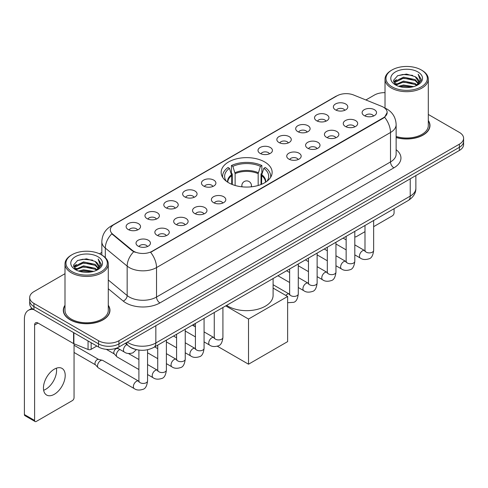 <?xml version="1.0" encoding="UTF-8"?>
<svg xmlns="http://www.w3.org/2000/svg" width="488" height="488" viewBox="0 0 488 488"><rect width="100%" height="100%" fill="white"/><g stroke="black" fill="none" stroke-linecap="round" stroke-linejoin="round"><path stroke-width="0.73" d="M264.673 161.943A25.492 14.719 0 0 0 236.894 158.752A25.492 14.719 0 0 0 221.155 172.349A25.492 14.719 0 0 0 228.622 182.756A25.492 14.719 0 0 0 256.401 185.946A25.492 14.719 0 0 0 272.139 172.349A25.492 14.719 0 0 0 264.673 161.943M316.639 120.749A7.216 4.166 180 0 1 315.205 119.572A7.216 4.166 180 0 1 317.596 114.393A7.216 4.166 180 0 1 326.844 114.863A7.216 4.166 180 0 1 328.272 119.572A7.216 4.166 180 0 1 316.639 120.749M325.96 121.183A4.331 2.501 0 0 0 324.801 119.969A4.331 2.501 0 0 0 320.537 119.334A4.331 2.501 0 0 0 317.517 121.183M297.796 131.632A7.216 4.166 180 0 1 296.368 130.448A7.216 4.166 180 0 1 298.754 125.276A7.216 4.166 180 0 1 308.001 125.739A7.216 4.166 180 0 1 309.435 130.448A7.216 4.166 180 0 1 297.796 131.632M307.123 132.059A4.331 2.501 0 0 0 305.958 130.845A4.331 2.501 0 0 0 301.694 130.211A4.331 2.501 0 0 0 298.674 132.059M278.959 142.508A7.216 4.166 180 0 1 277.526 141.331A7.216 4.166 180 0 1 279.917 136.152A7.216 4.166 180 0 1 289.158 136.616A7.216 4.166 180 0 1 290.592 141.331A7.216 4.166 180 0 1 278.959 142.508M288.28 142.941A4.331 2.501 0 0 0 287.121 141.721A4.331 2.501 0 0 0 282.857 141.087A4.331 2.501 0 0 0 279.837 142.941M260.116 153.385A7.216 4.166 180 0 1 258.683 152.207A7.216 4.166 180 0 1 261.074 147.028A7.216 4.166 180 0 1 270.315 147.492A7.216 4.166 180 0 1 271.749 152.207A7.216 4.166 180 0 1 260.116 153.385M269.437 153.818A4.331 2.501 0 0 0 268.278 152.598A4.331 2.501 0 0 0 264.014 151.963A4.331 2.501 0 0 0 260.995 153.818M203.594 186.019A7.216 4.166 180 0 1 202.16 184.842A7.216 4.166 180 0 1 204.551 179.663A7.216 4.166 180 0 1 213.793 180.127A7.216 4.166 180 0 1 215.226 184.842A7.216 4.166 180 0 1 203.594 186.019M212.914 186.446A4.331 2.501 0 0 0 211.755 185.233A4.331 2.501 0 0 0 207.491 184.598A4.331 2.501 0 0 0 204.472 186.446M184.751 196.896A7.216 4.166 180 0 1 183.323 195.719A7.216 4.166 180 0 1 185.708 190.54A7.216 4.166 180 0 1 194.956 191.003A7.216 4.166 180 0 1 196.383 195.719A7.216 4.166 180 0 1 184.751 196.896M194.078 197.329A4.331 2.501 0 0 0 192.912 196.109A4.331 2.501 0 0 0 188.649 195.474A4.331 2.501 0 0 0 185.629 197.329M165.914 207.772A7.216 4.166 180 0 1 164.48 206.595A7.216 4.166 180 0 1 166.872 201.416A7.216 4.166 180 0 1 176.113 201.879A7.216 4.166 180 0 1 177.547 206.595A7.216 4.166 180 0 1 165.914 207.772M175.235 208.205A4.331 2.501 0 0 0 174.076 206.985A4.331 2.501 0 0 0 169.806 206.357A4.331 2.501 0 0 0 166.792 208.205M147.071 218.648A7.216 4.166 180 0 1 145.637 217.471A7.216 4.166 180 0 1 148.029 212.298A7.216 4.166 180 0 1 157.27 212.762A7.216 4.166 180 0 1 158.704 217.471A7.216 4.166 180 0 1 147.071 218.648M156.392 219.081A4.331 2.501 0 0 0 155.233 217.868A4.331 2.501 0 0 0 150.969 217.233A4.331 2.501 0 0 0 147.949 219.081M128.228 229.531A7.216 4.166 180 0 1 126.795 228.347A7.216 4.166 180 0 1 129.186 223.175A7.216 4.166 180 0 1 138.433 223.638A7.216 4.166 180 0 1 139.861 228.347A7.216 4.166 180 0 1 128.228 229.531M137.555 229.958A4.331 2.501 0 0 0 136.39 228.744A4.331 2.501 0 0 0 132.126 228.109A4.331 2.501 0 0 0 129.107 229.958M335.482 109.873A7.216 4.166 180 0 1 334.048 108.696A7.216 4.166 180 0 1 336.439 103.517A7.216 4.166 180 0 1 345.681 103.981A7.216 4.166 180 0 1 347.114 108.696A7.216 4.166 180 0 1 335.482 109.873M344.803 110.306A4.331 2.501 0 0 0 343.644 109.086A4.331 2.501 0 0 0 339.38 108.452A4.331 2.501 0 0 0 336.36 110.306M345.376 126.465A7.216 4.166 180 0 1 343.942 125.288A7.216 4.166 180 0 1 346.334 120.109A7.216 4.166 180 0 1 355.581 120.573A7.216 4.166 180 0 1 357.009 125.288A7.216 4.166 180 0 1 345.376 126.465M354.703 126.898A4.331 2.501 0 0 0 353.538 125.678A4.331 2.501 0 0 0 349.274 125.044A4.331 2.501 0 0 0 346.254 126.898M326.533 137.341A7.216 4.166 180 0 1 325.106 136.164A7.216 4.166 180 0 1 327.491 130.985A7.216 4.166 180 0 1 336.738 131.455A7.216 4.166 180 0 1 338.172 136.164A7.216 4.166 180 0 1 326.533 137.341M335.86 137.775A4.331 2.501 0 0 0 334.695 136.555A4.331 2.501 0 0 0 330.431 135.926A4.331 2.501 0 0 0 327.411 137.775M307.696 148.218A7.216 4.166 180 0 1 306.263 147.041A7.216 4.166 180 0 1 308.654 141.868A7.216 4.166 180 0 1 317.895 142.331A7.216 4.166 180 0 1 319.329 147.041A7.216 4.166 180 0 1 307.696 148.218M317.017 148.651A4.331 2.501 0 0 0 315.858 147.437A4.331 2.501 0 0 0 311.594 146.803A4.331 2.501 0 0 0 308.575 148.651M288.853 159.1A7.216 4.166 180 0 1 287.42 157.923A7.216 4.166 180 0 1 289.811 152.744A7.216 4.166 180 0 1 299.059 153.208A7.216 4.166 180 0 1 300.486 157.923A7.216 4.166 180 0 1 288.853 159.1M298.18 159.527A4.331 2.501 0 0 0 297.015 158.313A4.331 2.501 0 0 0 292.751 157.679A4.331 2.501 0 0 0 289.732 159.527M213.488 202.611A7.216 4.166 180 0 1 212.06 201.428A7.216 4.166 180 0 1 214.446 196.255A7.216 4.166 180 0 1 223.693 196.719A7.216 4.166 180 0 1 225.127 201.428A7.216 4.166 180 0 1 213.488 202.611M222.815 203.038A4.331 2.501 0 0 0 221.65 201.825A4.331 2.501 0 0 0 217.386 201.19A4.331 2.501 0 0 0 214.366 203.038M194.651 213.488A7.216 4.166 180 0 1 193.218 212.31A7.216 4.166 180 0 1 195.609 207.132A7.216 4.166 180 0 1 204.85 207.595A7.216 4.166 180 0 1 206.284 212.31A7.216 4.166 180 0 1 194.651 213.488M203.972 213.921A4.331 2.501 0 0 0 202.813 212.701A4.331 2.501 0 0 0 198.549 212.066A4.331 2.501 0 0 0 195.529 213.921M175.808 224.364A7.216 4.166 180 0 1 174.375 223.187A7.216 4.166 180 0 1 176.766 218.008A7.216 4.166 180 0 1 186.007 218.471A7.216 4.166 180 0 1 187.441 223.187A7.216 4.166 180 0 1 175.808 224.364M185.129 224.797A4.331 2.501 0 0 0 183.97 223.577A4.331 2.501 0 0 0 179.706 222.943A4.331 2.501 0 0 0 176.686 224.797M156.965 235.24A7.216 4.166 180 0 1 155.538 234.063A7.216 4.166 180 0 1 157.923 228.884A7.216 4.166 180 0 1 167.171 229.354A7.216 4.166 180 0 1 168.604 234.063A7.216 4.166 180 0 1 156.965 235.24M166.292 235.674A4.331 2.501 0 0 0 165.127 234.46A4.331 2.501 0 0 0 160.863 233.825A4.331 2.501 0 0 0 157.844 235.674M138.128 246.123A7.216 4.166 180 0 1 136.695 244.939A7.216 4.166 180 0 1 139.086 239.767A7.216 4.166 180 0 1 148.328 240.23A7.216 4.166 180 0 1 149.761 244.939A7.216 4.166 180 0 1 138.128 246.123M147.449 246.55A4.331 2.501 0 0 0 146.29 245.336A4.331 2.501 0 0 0 142.026 244.701A4.331 2.501 0 0 0 139.007 246.55M364.219 115.589A7.216 4.166 180 0 1 362.785 114.412A7.216 4.166 180 0 1 365.176 109.233A7.216 4.166 180 0 1 374.418 109.696A7.216 4.166 180 0 1 375.851 114.412A7.216 4.166 180 0 1 364.219 115.589M373.54 116.022A4.331 2.501 0 0 0 372.381 114.802A4.331 2.501 0 0 0 368.117 114.168A4.331 2.501 0 0 0 365.097 116.022M381.628 106.323A12.987 7.497 180 0 1 383.367 107.165A12.987 7.497 180 0 1 387.167 112.466A12.987 7.497 180 0 1 383.367 117.767L152.103 251.283A12.987 7.497 180 0 1 132.285 250.283L112.673 234.112A12.987 7.497 180 0 1 110.325 229.817A12.987 7.497 180 0 1 114.131 224.511L336.995 95.843A12.987 7.497 180 0 1 353.623 95.001L381.628 106.323M135.188 349.31A14.426 8.333 180 0 1 129.363 346.584M64.995 305.262A23.326 13.469 0 0 0 63.312 310.289A23.326 13.469 0 0 0 70.144 319.811A23.326 13.469 0 0 0 95.563 322.727A23.326 13.469 0 0 0 109.965 310.289A23.326 13.469 0 0 0 108.281 305.262M63.55 311.503A23.326 13.469 0 0 0 63.47 311.856M387.167 112.466L384.623 117.242L383.367 118.151L150.639 252.326A16.836 9.717 60 0 1 156.526 267.583A19.239 11.108 180 0 1 129.32 267.583A19.239 11.108 180 0 1 127.161 266.1L105.31 248.081A19.239 11.108 180 0 1 101.833 241.713L101.833 255.053M64.995 273.695L33.922 291.635A14.426 8.333 0 0 0 29.695 297.527L29.695 303.81A14.426 8.333 0 0 0 33.922 309.697L98.539 347.005L98.539 343.863A14.426 8.333 0 0 0 118.944 343.863L459.373 147.315A14.426 8.333 0 0 0 463.6 141.428A14.426 8.333 0 0 1 459.373 147.315L118.944 343.863A14.426 8.333 0 0 1 98.539 343.863L33.922 306.555L98.539 343.863L98.539 340.722A14.426 8.333 0 0 0 118.944 340.722L459.373 144.173A14.426 8.333 0 0 0 463.6 138.287A14.426 8.333 0 0 0 459.373 132.394L428.305 114.454M29.695 300.669A14.426 8.333 0 0 0 33.922 306.555A14.426 8.333 0 0 1 29.695 300.669M135.2 252.326L132.285 250.85L111.801 233.801A16.836 11.261 129.5 0 0 105.31 248.081L105.31 257.634M396.14 137.543A23.326 13.469 0 0 0 429.989 125.526A23.326 13.469 0 0 0 428.305 120.499M385.02 92.653A14.426 8.333 0 0 0 374.351 95.087L365.902 99.967M101.833 252.424L99.461 253.797M29.695 297.527A14.426 8.333 0 0 0 33.922 303.414L98.539 340.722M109.806 311.856A23.326 13.469 0 0 0 109.721 311.503M429.83 127.093A23.326 13.469 0 0 0 429.745 126.734M98.539 347.005A14.426 8.333 0 0 0 118.944 347.005L459.373 150.457A14.426 8.333 0 0 0 463.6 144.57L463.6 138.287M354.806 236.448A2.403 1.391 120 0 0 355.124 236.778A2.403 1.391 120 0 0 356.325 236.656L364.987 231.66M373.649 226.658L392.376 215.842A2.403 1.391 120 0 0 394.078 212.902L394.078 208.693M392.035 86.84A20.679 11.938 0 0 0 421.284 86.84A20.679 11.938 0 0 0 421.284 69.955L421.961 70.351A21.643 12.493 0 0 1 428.305 79.184A21.643 12.493 0 0 1 414.94 90.731A21.643 12.493 0 0 1 391.358 88.017A21.643 12.493 0 0 1 385.02 79.184A21.643 12.493 0 0 1 391.358 70.351L392.035 69.955A20.679 11.938 0 0 0 392.035 86.84M396.14 136.445A21.643 12.493 0 0 0 428.305 125.526L428.305 79.184M396.14 137.39A23.088 13.329 0 0 0 429.745 125.526A23.088 13.329 0 0 0 428.305 120.884M398.556 86.278L403.545 84.997L413.665 86.62M399.989 86.712L403.545 85.979L412.189 86.986L402.875 86.248L400.087 86.742M395.445 84.674L403.545 81.075L415.16 83.521L417.033 85.071M395.945 85.083L403.545 82.051L415.16 84.503L416.514 85.54M394.78 84.003L395.048 81.398L403.545 77.147L415.16 79.599L418.344 83.204M394.67 83.527L395.048 82.381L403.545 78.129L415.16 80.581L418.112 83.674M416.392 85.638A12.023 6.942 0 0 0 418.686 81.557A12.023 6.942 0 0 0 415.16 76.653L418.68 81.795M417.88 71.919A15.872 9.162 0 0 0 395.469 71.901A15.872 9.162 0 0 0 395.365 84.839A15.872 9.162 0 0 0 395.439 84.875A15.872 9.162 0 0 0 417.954 84.839A15.872 9.162 0 0 0 417.88 71.919M415.16 76.653L406.522 74.072L397.647 75.707L393.529 80.355L396.256 85.315M417.374 85.156L421.211 80.294L421.284 79.422L418.167 74.207L420.131 80.05L416.514 85.583M421.961 70.351L421.284 69.955A20.679 11.938 0 0 0 392.035 69.955M418.167 74.207L421.284 79.617M397.439 75.811L402.875 74.469L412.616 75.341M393.688 82.124L395.463 80.733M399.367 79.074L402.875 78.391L412.269 79.166M399.367 83.003L402.875 82.319L412.269 83.094M393.584 81.74L396.494 79.672M395.134 84.381L396.494 83.601M231.727 184.281L231.727 175.619L229.464 168.323A22.027 12.719 0 0 0 225.852 180.475A22.027 12.719 0 0 0 226.408 181.298M232.282 184.507L232.282 173.874L231.428 173.38L231.428 165.53A24.046 13.884 0 0 1 261.867 165.53L260.433 166.359A22.027 12.719 0 0 0 232.868 166.359L235.124 173.655L235.124 185.477M258.17 185.477L258.17 173.655L260.433 166.359M226.627 305.366A26.456 15.274 0 0 0 227.945 306.183A26.456 15.274 0 0 0 256.773 309.496A26.456 15.274 0 0 0 273.103 295.386L273.103 278.538M261.867 165.53L261.867 173.38L261.013 173.874L261.013 184.507M229.464 168.323L228.03 167.494A24.046 13.884 0 0 0 222.601 176.278A24.046 13.884 0 0 0 222.674 177.351M232.868 166.359L231.428 165.53M270.626 177.351A24.046 13.884 0 0 0 270.694 176.278A24.046 13.884 0 0 0 265.271 167.494L263.831 168.323L261.733 174.698L261.574 184.281M266.887 181.298A22.027 12.719 0 0 0 267.442 180.475A22.027 12.719 0 0 0 263.831 168.323M248.52 364.207L248.52 319.048L287.627 296.466L287.627 341.624L248.52 364.207L217.349 346.212M194.102 326.143L194.102 324.142M248.52 319.048L225.724 305.885M273.103 288.079L287.627 296.466M138.897 369.532L117.254 357.039A4.331 2.501 -60 0 1 116.906 356.759A4.331 2.501 -60 0 1 116.358 355.057A4.331 2.501 -60 0 1 119.42 349.756A4.331 2.501 -60 0 1 119.932 349.512M116.906 356.759L114.204 353.83A3.123 1.806 -60 0 1 113.808 352.604A3.123 1.806 -60 0 1 116.022 348.774A3.123 1.806 -60 0 1 117.285 348.499L118.761 348.835M147.553 349.75L147.553 380.933C146.961 385.959 145.406 388.771 142.886 389.357C139.312 390.467 136.439 390.217 134.261 388.613L98.417 367.915A4.331 2.501 -60 0 1 98.07 367.635A4.331 2.501 -60 0 1 97.521 365.933A4.331 2.501 -60 0 1 100.583 360.632A4.331 2.501 -60 0 1 102.328 360.254A4.331 2.501 -60 0 1 102.742 360.418L138.885 381.268M98.07 367.635L95.361 364.707A3.123 1.806 -60 0 1 94.971 363.481A3.123 1.806 -60 0 1 97.179 359.65A3.123 1.806 -60 0 1 98.442 359.381L102.328 360.254M56.382 368.196A15.39 8.888 -60 0 1 45.695 389.302A15.39 8.888 -60 0 1 43.639 390.266M54.327 394.286A15.39 8.888 120 0 0 64.379 380.725A15.39 8.888 120 0 0 62.025 368.391A15.39 8.888 120 0 0 54.327 369.154A15.39 8.888 120 0 0 44.274 382.714A15.39 8.888 120 0 0 46.635 395.048A15.39 8.888 120 0 0 54.327 394.286M91.14 342.735L91.14 349.31L96.837 346.022M33.757 309.606A19.239 11.108 -120 0 0 28.383 310.319A19.239 11.108 -120 0 0 24.4 319.121L24.4 414.55L34.605 420.442L34.605 325.014A4.807 2.775 60 0 1 35.6 322.812A4.807 2.775 60 0 1 38.003 323.05L73.566 343.582L73.566 332.584M34.605 420.442A2.403 1.391 120 0 0 35.099 421.54L24.9 415.648A2.403 1.391 -60 0 1 24.4 414.55M35.099 421.54A2.403 1.391 120 0 0 36.301 421.425L72.352 400.611A2.403 1.391 120 0 0 74.054 397.665L74.054 343.802M91.14 349.31A2.403 1.391 180 0 1 88.06 349.469L73.883 343.735A2.403 1.391 180 0 1 73.566 343.582M72.01 271.609A20.679 11.938 0 0 0 101.26 271.609A20.679 11.938 0 0 0 101.26 254.718L101.943 255.114A21.643 12.493 0 0 1 108.281 263.947A21.643 12.493 0 0 1 94.916 275.494A21.643 12.493 0 0 1 71.333 272.786A21.643 12.493 0 0 1 64.995 263.947A21.643 12.493 0 0 1 71.333 255.114L72.01 254.718A20.679 11.938 0 0 0 72.01 271.609M64.995 263.947L64.995 310.289A21.643 12.493 0 0 0 71.333 319.121A21.643 12.493 0 0 0 94.916 321.83A21.643 12.493 0 0 0 108.281 310.289L108.281 263.947M64.995 305.647A23.088 13.329 0 0 0 63.55 310.289A23.088 13.329 0 0 0 70.315 319.713A23.088 13.329 0 0 0 95.471 322.599A23.088 13.329 0 0 0 109.721 310.289A23.088 13.329 0 0 0 108.281 305.647M78.531 271.041L83.527 269.766L93.641 271.383M79.965 271.474L83.527 270.742L92.165 271.755M75.42 269.437L83.527 265.838L95.136 268.29L97.008 269.84M75.921 269.846L83.527 266.82L95.136 269.272L96.49 270.303M74.755 268.772L75.024 266.161L83.527 261.91L95.136 264.362L98.32 267.967M74.652 268.29L75.024 267.143L83.527 262.892L95.136 265.344L98.088 268.437M96.368 270.401A12.023 6.942 0 0 0 98.661 266.326A12.023 6.942 0 0 0 95.136 261.416L98.655 266.564M97.856 256.682A15.872 9.162 0 0 0 75.451 256.664A15.872 9.162 0 0 0 75.347 269.602A15.872 9.162 0 0 0 75.414 269.644A15.872 9.162 0 0 0 97.929 269.602A15.872 9.162 0 0 0 97.856 256.682M95.136 261.416L86.498 258.835L77.623 260.47L73.505 265.118L76.238 270.077M97.35 269.925L101.187 265.057L101.26 264.185L98.143 258.969L100.107 264.813L96.49 270.346M101.943 255.114L101.26 254.718A20.679 11.938 0 0 0 72.01 254.718M98.143 258.969L101.26 264.38M77.415 260.574L82.85 259.232L92.592 260.104M73.664 266.893L75.439 265.496M79.343 263.837L82.85 263.16L92.244 263.929M79.343 267.766L82.85 267.082L92.244 267.857M80.062 271.505L82.85 271.011L92.153 271.755M73.56 266.503L76.47 264.435M75.109 269.144L76.47 268.363M112.673 234.112L112.673 234.685M132.285 250.283L132.285 250.85M152.103 251.283L152.103 251.668M383.367 117.767L383.367 118.151M396.14 149.688A24.046 13.884 180 0 1 393.907 167.835L159.924 302.926A4.807 2.775 60 0 1 156.526 297.033L390.504 161.943A19.239 11.108 0 0 0 396.14 154.092L396.14 124.641A19.239 11.108 180 0 1 390.504 132.492A16.836 9.717 -120 0 0 384.623 117.242M159.924 302.926A24.046 13.884 180 0 1 125.916 302.926A24.046 13.884 180 0 1 123.22 301.072L108.281 288.75M133.718 251.741A16.836 11.261 129.5 0 0 127.161 266.1L127.161 295.551A19.239 11.108 0 0 0 129.32 297.033A19.239 11.108 0 0 0 156.526 297.033L156.526 267.583L390.504 132.492L390.504 161.943A4.807 2.775 60 0 0 393.907 167.835M396.14 124.641C395.817 117.724 392.773 112.533 387.021 109.08L384.593 107.897A16.836 7.881 112 0 0 384.361 107.811M112.697 225.493A16.836 9.717 -120 0 0 110.953 226.151C105.201 229.604 102.157 234.795 101.833 241.713M110.953 226.151L335.579 96.465A16.836 9.717 60 0 1 336.854 95.922M118.944 340.722L118.944 347.005M459.373 144.173L459.373 150.457M33.922 303.414L33.922 309.697M108.281 279.984L127.161 295.551A4.807 3.215 -50.5 0 1 123.22 301.072M127.344 342.155A19.239 11.108 0 0 0 128.637 342.979A19.239 11.108 0 0 0 155.843 342.979L410.231 196.109A19.239 11.108 0 0 0 415.868 188.258C416.008 193.028 413.464 197.115 408.236 200.513L153.854 347.383A9.62 5.551 60 0 0 155.843 342.979L155.843 325.703M410.231 178.834L410.231 196.109A9.62 5.551 60 0 1 408.236 200.513M126.563 342.606A9.62 6.436 129.5 0 0 128.24 345.736L125.318 343.326M231.727 175.619A18.855 10.882 0 0 0 227.792 182.256M258.17 173.655A18.855 10.882 0 0 0 235.124 173.655M231.562 174.698A19.081 11.017 0 0 0 227.609 182.134M258.329 172.734A19.081 11.017 0 0 0 234.966 172.734M265.692 182.134A19.081 11.017 0 0 0 261.733 174.698M265.502 182.256A18.855 10.882 0 0 0 261.574 175.619M242.268 186.849A4.807 2.775 180 0 1 241.841 185.702L241.841 186.806M251.46 186.806L251.46 185.702A4.807 2.775 180 0 1 251.027 186.849M373.649 220.484L373.649 250.405A4.331 2.501 180 0 1 372.179 252.278A4.331 2.501 180 0 1 366.256 252.168A4.331 2.501 180 0 1 364.987 250.405L364.853 251.338L365.238 251.015M373.649 250.405C373.052 255.431 371.496 258.237 368.977 258.823C365.402 259.933 362.529 259.683 360.351 258.079A4.331 2.501 -60 0 1 359.686 254.608A4.331 2.501 -60 0 1 362.517 250.795A4.331 2.501 -60 0 1 362.706 250.692A4.331 2.501 -60 0 1 364.682 250.582L364.975 250.734M354.806 231.361L354.806 261.281A4.331 2.501 180 0 1 353.342 263.154A4.331 2.501 180 0 1 347.419 263.044A4.331 2.501 180 0 1 346.151 261.281L346.01 262.215L346.395 261.897M354.806 261.281C354.215 266.308 352.653 269.114 350.134 269.705C346.559 270.81 343.686 270.559 341.509 268.955A4.331 2.501 -60 0 1 340.85 265.484A4.331 2.501 -60 0 1 343.674 261.672A4.331 2.501 -60 0 1 343.869 261.568A4.331 2.501 -60 0 1 345.84 261.458L346.138 261.617M335.964 242.243L335.964 272.158A4.331 2.501 180 0 1 334.5 274.03A4.331 2.501 180 0 1 328.576 273.927A4.331 2.501 180 0 1 327.308 272.158L327.167 273.091L327.558 272.774M335.964 272.158C335.372 277.184 333.816 279.99 331.297 280.582C327.722 281.686 324.843 281.436 322.672 279.831A4.331 2.501 -60 0 1 322.007 276.367A4.331 2.501 -60 0 1 324.837 272.548A4.331 2.501 -60 0 1 325.026 272.444A4.331 2.501 -60 0 1 326.997 272.334L327.295 272.493M317.127 253.119L317.127 283.034A4.331 2.501 180 0 1 315.657 284.913A4.331 2.501 180 0 1 309.734 284.803A4.331 2.501 180 0 1 308.465 283.034L308.331 283.967L308.715 283.65M317.127 283.034C316.529 288.06 314.974 290.872 312.454 291.458C308.88 292.562 306.006 292.318 303.829 290.714A4.331 2.501 -60 0 1 303.164 287.243A4.331 2.501 -60 0 1 305.994 283.43A4.331 2.501 -60 0 1 306.183 283.327A4.331 2.501 -60 0 1 308.16 283.211L308.453 283.369M298.284 263.996L298.284 293.91A4.331 2.501 180 0 1 296.82 295.789A4.331 2.501 180 0 1 290.897 295.679A4.331 2.501 180 0 1 289.628 293.91L289.488 294.85L289.872 294.526M285.822 295.423A4.331 2.501 -60 0 1 287.151 294.307A4.331 2.501 -60 0 1 287.347 294.203A4.331 2.501 -60 0 1 289.317 294.093L289.616 294.246M222.918 307.507L222.918 337.421A4.331 2.501 180 0 1 221.454 339.3A4.331 2.501 180 0 1 215.531 339.19A4.331 2.501 180 0 1 214.262 337.421L214.122 338.361L214.513 338.038M222.918 337.421C222.327 342.448 220.771 345.26 218.252 345.846C214.677 346.956 211.798 346.706 209.626 345.101A4.331 2.501 -60 0 1 208.962 341.63A4.331 2.501 -60 0 1 211.792 337.818A4.331 2.501 -60 0 1 211.981 337.714A4.331 2.501 -60 0 1 213.951 337.605L214.25 337.757M204.076 318.383L204.076 348.304A4.331 2.501 180 0 1 202.611 350.177A4.331 2.501 180 0 1 196.688 350.067A4.331 2.501 180 0 1 195.42 348.304L195.285 349.237L195.67 348.914M204.076 348.304C203.484 353.33 201.928 356.136 199.409 356.722C195.834 357.832 192.961 357.582 190.784 355.978A4.331 2.501 -60 0 1 190.119 352.507A4.331 2.501 -60 0 1 192.949 348.694A4.331 2.501 -60 0 1 193.138 348.591A4.331 2.501 -60 0 1 195.115 348.481L195.407 348.633M185.239 329.266L185.239 359.18A4.331 2.501 180 0 1 183.769 361.053A4.331 2.501 180 0 1 177.846 360.949A4.331 2.501 180 0 1 176.583 359.18L176.442 360.113L176.827 359.796M185.239 359.18C184.647 364.207 183.085 367.013 180.566 367.604C176.991 368.708 174.118 368.458 171.941 366.854A4.331 2.501 -60 0 1 171.282 363.389A4.331 2.501 -60 0 1 174.106 359.571A4.331 2.501 -60 0 1 174.301 359.467A4.331 2.501 -60 0 1 176.272 359.357L176.564 359.516M166.396 340.142L166.396 370.056A4.331 2.501 180 0 1 164.932 371.929A4.331 2.501 180 0 1 159.009 371.825A4.331 2.501 180 0 1 157.74 370.056L157.6 370.99L157.99 370.673M166.396 370.056C165.804 375.083 164.249 377.889 161.729 378.481C158.149 379.585 155.275 379.335 153.104 377.73A4.331 2.501 -60 0 1 152.439 374.265A4.331 2.501 -60 0 1 155.263 370.447A4.331 2.501 -60 0 1 155.458 370.343A4.331 2.501 -60 0 1 157.429 370.233L157.728 370.392M147.553 380.933A4.331 2.501 180 0 1 146.089 382.812A4.331 2.501 180 0 1 140.166 382.702A4.331 2.501 180 0 1 138.897 380.933L138.757 381.872L139.147 381.549M134.261 388.613A4.331 2.501 -60 0 1 133.596 385.142A4.331 2.501 -60 0 1 136.427 381.329A4.331 2.501 -60 0 1 136.616 381.226A4.331 2.501 -60 0 1 138.592 381.116M117.126 347.895L124.367 352.068A4.331 2.501 -60 0 1 123.702 348.603A4.331 2.501 -60 0 1 126.526 344.784A4.331 2.501 -60 0 1 126.721 344.68A4.331 2.501 -60 0 1 126.88 344.607M34.605 325.014L38.003 323.05M73.883 332.773L73.883 343.735M88.06 349.469L88.06 340.953M335.579 96.465L338.666 95.026M153.854 347.383C146.113 351.275 138.372 351.275 130.631 347.383L128.24 345.736M415.868 188.258L415.868 175.576M355.124 236.778L354.806 236.595M429.745 127.453L429.745 125.526M394.633 83.838L394.633 83.039M385.02 108.074L385.02 79.184M222.601 177.236L222.601 176.278M270.694 177.236L270.694 176.278M251.46 185.702A4.807 4.807 0 0 0 244.244 181.536A4.807 4.807 0 0 0 241.841 185.702M360.351 258.079L354.806 254.876M346.151 249.88L335.964 244M364.987 225.486L364.987 250.405M364.682 250.582L354.806 244.878M346.151 239.882L343.101 238.12M341.509 268.955L335.964 265.753M327.308 260.757L317.127 254.876M346.151 236.363L346.151 261.281M345.84 261.458L335.964 255.755M327.308 250.759L324.258 249.002M322.672 279.831L317.127 276.629M308.465 271.633L298.284 265.753M327.308 247.239L327.308 272.158M326.997 272.334L317.127 266.637M308.465 261.635L305.421 259.878M303.829 290.714L298.284 287.511M289.628 282.509L277.922 275.75M308.465 258.115L308.465 283.034M308.16 283.211L298.284 277.513M289.628 272.511L286.578 270.755M298.284 293.91C297.692 298.937 296.131 301.749 293.611 302.334L287.627 302.725M289.628 268.998L289.628 293.91M289.317 294.093L273.103 284.73M209.626 345.101L204.076 341.899M195.42 336.897L185.239 331.023M214.262 312.503L214.262 337.421M213.951 337.605L204.076 331.901M195.42 326.905L192.376 325.142M190.784 355.978L185.239 352.775M176.583 347.779L166.396 341.899M195.42 323.385L195.42 348.304M195.115 348.481L185.239 342.777M176.583 337.781L173.533 336.019M171.941 366.854L166.396 363.651M157.74 358.656L147.553 352.775M176.583 334.262L176.583 359.18M176.272 359.357L166.396 353.654M157.74 348.658L154.69 346.901M153.104 377.73L147.553 374.528M106.299 349.323L114.32 353.952M157.74 345.138L157.74 370.056M157.429 370.233L147.553 364.536M138.897 359.534L128.454 353.507M116.65 348.078L117.443 348.536M74.054 352.464L95.477 364.829M138.897 350.085L138.897 380.933M74.054 345.242L98.6 359.418M124.367 352.068C126.496 353.666 129.369 353.916 132.992 352.818L136.378 349.628M28.383 310.319L31.933 308.264M109.721 312.216L109.721 310.289M74.615 268.601L74.615 267.802M63.55 312.216L63.55 310.289"/></g></svg>

